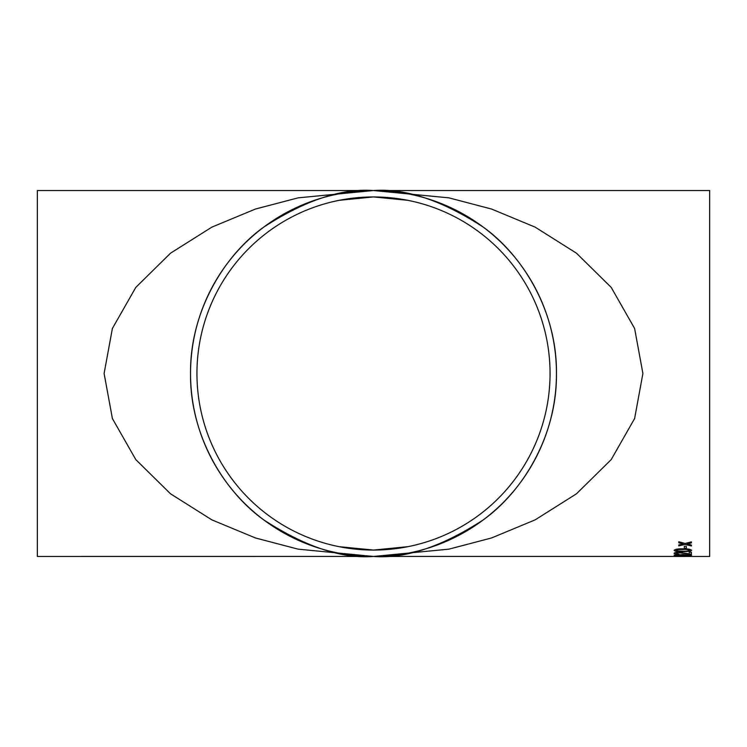 <?xml version="1.0" encoding="UTF-8"?>
<svg xmlns="http://www.w3.org/2000/svg" width="747" height="747" viewBox="0 0 747 747"><rect width="100%" height="100%" fill="white"/><g stroke="black" fill="none" stroke-linecap="round" stroke-linejoin="round"><path stroke-width="1.12" d="M691.405 556.44L37.35 556.459L37.35 190.541L373.5 190.541L448.928 197.852L491.554 209.039L535.141 227.135L576.469 253.196L611.205 287.399L634.614 328.465L642.896 373.5L634.614 418.535L611.205 459.601L576.469 493.804L535.141 519.865L491.554 537.961L448.928 549.148L373.5 556.459L298.072 549.148L255.455 537.961L211.868 519.875L170.531 493.804L135.805 459.61L112.395 418.544L104.104 373.509L112.386 328.475L135.786 287.418L170.512 253.205L211.84 227.144L255.427 209.048L298.044 197.862L373.481 190.541A182.959 182.959 0 0 1 531.948 464.979A182.959 182.959 0 0 1 215.052 464.979A182.959 182.959 0 0 1 373.5 190.541C341.696 188.095 305.103 200.299 263.719 227.135C224.427 255.203 189.813 311.387 190.541 373.5C189.813 435.613 224.427 491.797 263.719 519.865C305.103 546.701 341.696 558.905 373.5 556.459C405.304 558.905 441.897 546.701 483.281 519.865C522.573 491.797 557.187 435.613 556.459 373.5C557.187 311.387 522.573 255.203 483.281 227.135C441.897 200.299 405.304 188.095 373.5 190.541L709.65 190.541L709.65 556.459L691.405 556.459M676.063 556.459L684.971 556.44M684.308 548.335L684.308 546.328L686.306 546.328L686.306 548.335L684.308 548.335M674.111 550.352C675.129 549.222 678.052 548.718 682.879 548.849C687.707 548.718 690.62 549.222 691.619 550.352L689.957 551.295L682.879 551.688C678.024 551.837 675.111 551.389 674.111 550.352M678.986 554.265L676.11 553.34L678.911 552.733L691.405 554.302L691.405 552.229L689.182 552.229L689.182 553.844L678.883 552.276C675.783 552.36 674.196 552.715 674.111 553.331C674.168 553.901 675.792 554.218 678.986 554.265L678.986 554.153C675.792 554.106 674.168 553.788 674.111 553.219M674.111 555.273L682.879 554.563L691.619 555.273L682.879 555.824L674.111 555.273M684.308 556.328L686.306 555.983L684.308 556.328M687.716 543.797L691.405 545.058L691.405 545.964L685.083 544.432L678.771 545.889L678.771 544.983L683.141 543.937L678.771 542.798L678.771 541.78L685.083 543.471L691.405 541.864L691.405 542.882L687.025 543.965M407.946 546.664L373.5 550.063A176.563 176.563 0 0 1 220.598 285.223A176.563 176.563 0 0 1 526.402 285.223A176.563 176.563 0 0 1 373.5 550.063L339.054 546.664M691.405 542.78L687.716 543.695M683.141 543.937L678.771 542.696M691.405 545.852L685.083 544.432M685.083 544.33L678.771 545.777M678.752 556.347L680.47 556.459M686.306 556.216L684.308 556.216M691.619 555.161L682.879 555.712L674.111 555.161M689.63 555.273L682.87 554.75L676.11 555.161L677.296 555.525L689.63 555.273L676.11 555.282M691.405 554.19L678.911 552.621L676.11 553.34M691.619 550.24L689.957 551.183L682.879 551.575C678.024 551.725 675.111 551.277 674.111 550.24M689.63 550.352L689.63 550.24C688.566 549.512 686.316 549.222 682.87 549.353C679.415 549.222 677.165 549.512 676.11 550.24L677.296 550.931L682.87 551.174C686.316 551.314 688.566 551.034 689.63 550.352C688.566 549.624 686.316 549.334 682.87 549.465C679.415 549.334 677.165 549.624 676.11 550.352M686.306 548.223L684.308 548.223M339.054 200.336L373.5 196.937L407.946 200.336M684.971 556.459L679.611 556.459"/></g></svg>
